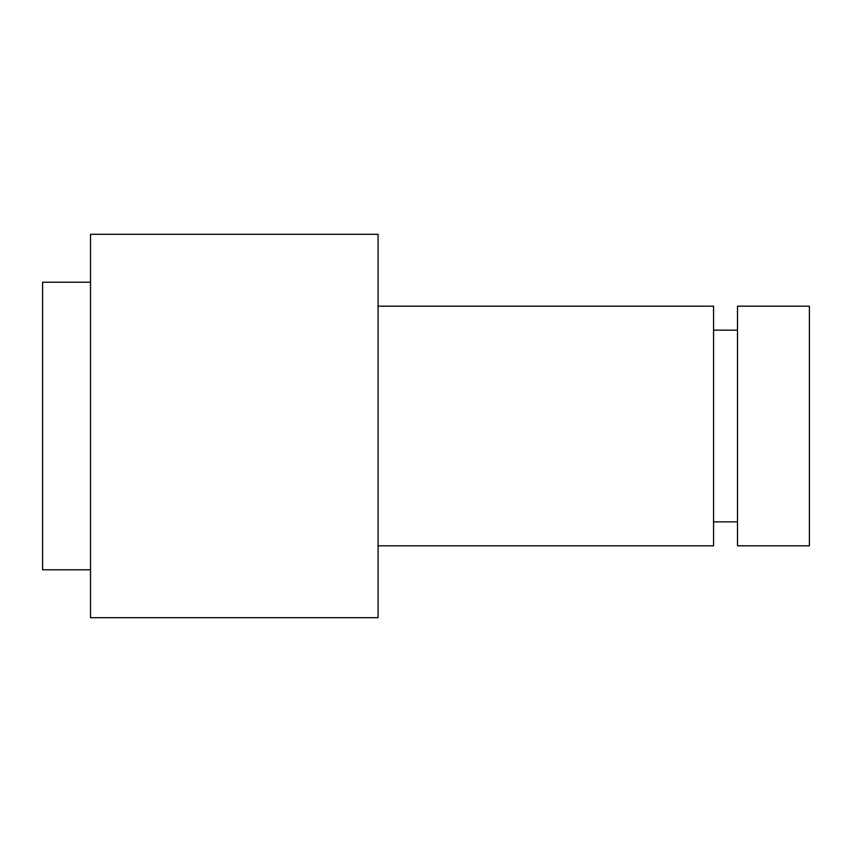 <?xml version="1.0" encoding="UTF-8"?>
<svg xmlns="http://www.w3.org/2000/svg" width="852" height="852" viewBox="0 0 852 852"><rect width="100%" height="100%" fill="white"/><g stroke="black" fill="none" stroke-linecap="round" stroke-linejoin="round"><path stroke-width="1.28" d="M378.075 306.188L713.55 306.188L713.55 545.812L378.075 545.812M378.075 617.7L378.075 234.3L90.525 234.3L90.525 617.7L378.075 617.7M90.525 569.775L42.6 569.775L42.6 282.225L90.525 282.225M809.4 545.812L809.4 306.188L737.512 306.188L737.512 545.812L809.4 545.812M713.55 330.15L737.512 330.15M737.512 521.85L713.55 521.85"/></g></svg>
